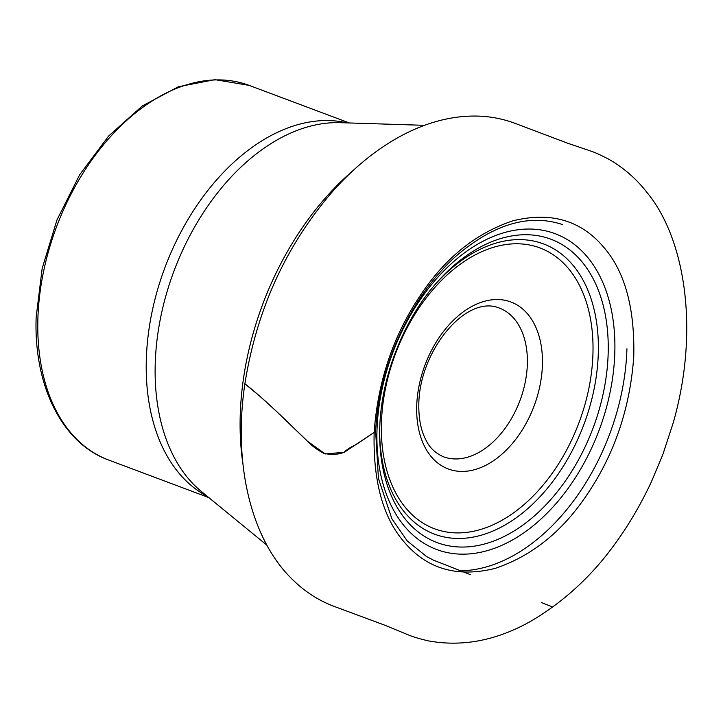 <?xml version="1.0" encoding="UTF-8"?>
<svg xmlns="http://www.w3.org/2000/svg" width="723" height="723" viewBox="0 0 723 723"><rect width="100%" height="100%" fill="white"/><g stroke="black" fill="none" stroke-linecap="round" stroke-linejoin="round"><path stroke-width="1.08" d="M374.143 432.417L344.329 452.246L325.278 453.963L307.528 441.292L276.059 410.98L260.072 396.403L244.88 383.777C256.746 309.281 286.245 244.88 333.384 190.592C353.755 167.853 375.589 150.023 398.897 137.09C424.464 123.027 449.769 116.014 474.803 116.051C489.625 116.069 504.03 118.879 518.039 124.473L567.853 143.29L589.616 150.655C590.366 151.179 593.14 151.008 609.444 159.602C624.157 168.188 636.719 179.205 647.13 192.652C684.654 237.903 700.099 329.209 673.149 423.045L662.765 454.74L651.278 482.105C640.849 504.229 629.182 524.229 616.267 542.096C593.05 574.848 564.762 601.12 531.396 620.894C496.972 640.488 462.612 647.148 428.296 640.867C419.485 638.789 412.932 636.836 408.649 635.011L385.007 625.278L336.267 607.184C320.406 601.518 306.353 592.815 294.116 581.075C252.327 542.25 232.517 466.66 244.88 383.796C264.012 398.716 286.67 421.057 306.57 440.298C311.477 445.612 317.352 450.013 324.202 453.52C332.173 454.884 338.744 454.496 343.904 452.345C346.76 449.616 350.727 447.085 355.815 444.753L374.143 432.417C377.867 381.138 393.366 335.327 420.614 295.002C445.205 258.003 475.87 233.303 512.598 220.904C550.574 211.423 580.994 220.244 603.85 247.383C624.934 271.685 634.902 308.17 633.755 356.837C630.022 408.115 614.532 453.917 587.275 494.252C562.693 531.242 532.029 555.942 495.3 568.341C457.316 577.822 426.904 569.001 404.049 541.87C382.964 517.569 372.996 481.084 374.143 432.417L375.599 430.763C378.337 386.48 391.586 344.717 415.354 305.486C427.374 286.1 441.021 269.562 456.303 255.861C493.773 224.04 529.128 213.592 562.349 224.51M416.71 406.028A89.164 58.265 -69.4 0 1 482.042 302.015A89.164 58.265 -69.4 0 1 542.413 364.934A89.164 58.265 -69.4 0 1 477.09 468.938A89.164 58.265 -69.4 0 1 416.71 406.028M381.437 422.892A149.995 98.012 110.6 0 0 536.421 492.643A149.995 98.012 110.6 0 0 543.642 249.453A149.995 98.012 110.6 0 0 381.437 422.892M435.888 283.642A155.02 101.292 -69.4 0 1 591.92 301.455A155.02 101.292 -69.4 0 1 508.947 522.666A155.02 101.292 -69.4 0 1 379.692 433.466M608.16 353.556A161.997 105.856 110.6 0 0 553.203 240.126A161.997 105.856 110.6 0 0 437.144 282.205C401.943 321.374 378.933 382.72 379.692 435.382A161.997 105.856 110.6 0 0 492.182 541.599A161.997 105.856 110.6 0 0 608.16 353.556M379.774 428.215A161.997 105.856 110.6 0 0 379.692 435.382M614.812 352.752A168.658 110.203 -69.4 0 1 432.426 547.772A168.658 110.203 -69.4 0 1 440.542 274.324A168.658 110.203 -69.4 0 1 614.812 352.752M460.542 570.781A185.865 121.446 110.6 0 0 462.114 570.754M462.566 570.736A185.865 121.446 110.6 0 0 626.931 348.784M242.856 463.425A241.943 158.093 -69.4 0 1 240.226 415.418A241.943 158.093 -69.4 0 1 352.463 171.125M424.5 125.323L339.946 122.666A201.834 131.884 110.6 0 0 155.228 363.696A201.834 131.884 110.6 0 0 201.545 491.64L266.986 545.241M347.185 122.892A200.063 130.727 110.6 0 0 146.317 359.476A200.063 130.727 110.6 0 0 207.149 496.24M349.336 122.955L249.164 85.386A200.063 130.727 110.6 0 0 37.885 318.807A200.063 130.727 110.6 0 0 108.649 460.027L208.82 497.605M527.347 364.094A79.44 51.902 110.6 0 0 499.25 308.016C465.874 294.261 419.539 350.908 418.825 403.759C418.536 418.852 421.075 431.242 426.416 440.958C429.86 447.944 435.535 453.222 443.452 456.773A79.44 51.902 110.6 0 0 527.347 364.094M108.649 460.027C62.079 443.235 33.583 385.621 36.15 317.28L42.16 268.468L56.981 219.928L79.647 174.785L108.712 135.951L142.35 105.947L178.473 86.724L214.885 79.647L249.164 85.386M552.806 607.022L541.599 602.63M470.438 574.668L433.285 560.081L426.651 556.62L407.257 540.958L391.848 518.698L378.436 478.481L375.599 430.763"/></g></svg>
